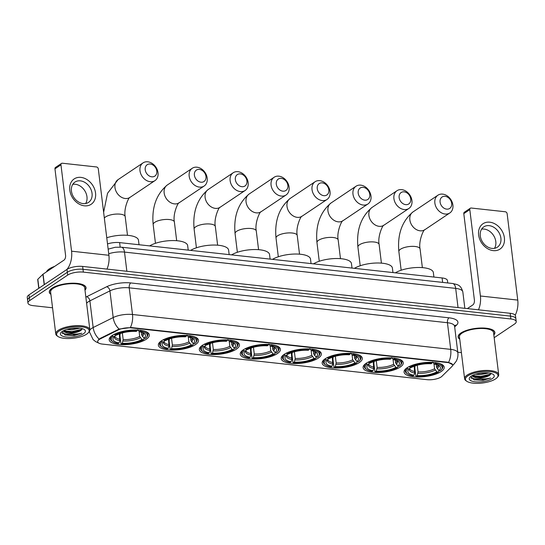 <?xml version="1.0" encoding="UTF-8"?>
<svg xmlns="http://www.w3.org/2000/svg" width="545" height="545" viewBox="0 0 545 545"><rect width="100%" height="100%" fill="white"/><g stroke="black" fill="none" stroke-linecap="round" stroke-linejoin="round"><path stroke-width="0.82" d="M277.405 353.582A20.226 6.983 173 0 0 280.416 349.25A20.226 6.983 173 0 0 265.449 344.365A20.226 6.983 173 0 0 243.281 349.842A20.226 6.983 173 0 0 240.27 354.182A20.226 6.983 173 0 0 255.237 359.066A20.226 6.983 173 0 0 277.405 353.582M400.248 367.051A20.226 6.983 173 0 0 403.259 362.711A20.226 6.983 173 0 0 388.292 357.827A20.226 6.983 173 0 0 366.124 363.311A20.226 6.983 173 0 0 363.113 367.643A20.226 6.983 173 0 0 378.08 372.528A20.226 6.983 173 0 0 400.248 367.051M359.298 362.561A20.226 6.983 173 0 0 362.309 358.229A20.226 6.983 173 0 0 347.342 353.344A20.226 6.983 173 0 0 325.174 358.821A20.226 6.983 173 0 0 322.163 363.154A20.226 6.983 173 0 0 337.13 368.038A20.226 6.983 173 0 0 359.298 362.561M318.348 358.072A20.226 6.983 173 0 0 321.359 353.739A20.226 6.983 173 0 0 306.392 348.855A20.226 6.983 173 0 0 284.224 354.332A20.226 6.983 173 0 0 281.213 358.665A20.226 6.983 173 0 0 296.18 363.556A20.226 6.983 173 0 0 318.348 358.072M236.455 349.1A20.226 6.983 173 0 0 239.466 344.76A20.226 6.983 173 0 0 224.499 339.876A20.226 6.983 173 0 0 202.331 345.36A20.226 6.983 173 0 0 199.32 349.692A20.226 6.983 173 0 0 214.287 354.577A20.226 6.983 173 0 0 236.455 349.1M195.505 344.61A20.226 6.983 173 0 0 198.516 340.278A20.226 6.983 173 0 0 183.549 335.393A20.226 6.983 173 0 0 161.381 340.87A20.226 6.983 173 0 0 158.37 345.203A20.226 6.983 173 0 0 173.337 350.088A20.226 6.983 173 0 0 195.505 344.61M146.312 339.222A20.226 6.983 173 0 0 149.323 334.882A20.226 6.983 173 0 0 134.356 329.998A20.226 6.983 173 0 0 112.195 335.482A20.226 6.983 173 0 0 109.184 339.814A20.226 6.983 173 0 0 124.151 344.699A20.226 6.983 173 0 0 146.312 339.222M441.198 371.533A20.226 6.983 173 0 0 444.209 367.201A20.226 6.983 173 0 0 429.242 362.316A20.226 6.983 173 0 0 407.074 367.793A20.226 6.983 173 0 0 404.063 372.133A20.226 6.983 173 0 0 419.03 377.017A20.226 6.983 173 0 0 441.198 371.533M441.082 376.99A10.3 3.556 173 0 0 441.886 376.343L451.921 366.512A10.3 3.556 173 0 0 452.65 364.946A10.3 3.556 173 0 0 447.827 362.582L131.277 327.886A10.3 3.556 173 0 0 118.251 329.943L100.266 338.908A10.3 3.556 173 0 0 97.664 341.729A10.3 3.556 173 0 0 102.487 344.099L426.98 379.661A10.3 3.556 173 0 0 441.082 376.99M107.515 243.928A11.445 3.951 -7 0 1 119.614 242.607L442.097 277.95A11.445 3.951 -7 0 1 447.459 280.58L447.752 282.964M493.838 335.005A18.51 6.39 173 0 0 494.874 332.47A18.51 6.39 173 0 0 481.174 328.001A18.51 6.39 173 0 0 460.886 333.015A18.51 6.39 173 0 0 458.134 336.987A18.51 6.39 173 0 0 459.748 339.188M84.993 290.199A18.51 6.39 173 0 0 86.028 287.665A18.51 6.39 173 0 0 72.335 283.196A18.51 6.39 173 0 0 52.048 288.21A18.51 6.39 173 0 0 49.295 292.181A18.51 6.39 173 0 0 50.91 294.382M494.165 337.702L514.514 324.057A11.445 3.951 173 0 0 516.217 321.604L515.516 315.916A11.445 3.951 173 0 0 510.161 313.286L82.649 266.43A11.445 3.951 173 0 0 66.987 269.4L28.953 294.906L29.301 297.754A11.445 3.951 173 0 0 27.597 300.206A11.445 3.951 173 0 1 29.301 297.754L67.335 272.248L29.301 297.754L29.655 300.595A11.445 3.951 173 0 0 27.952 303.047A11.445 3.951 173 0 0 33.306 305.677L52.558 307.789M82.649 266.43L82.997 269.278A11.445 3.951 173 0 0 67.335 272.248A11.445 3.951 173 0 1 82.997 269.278L510.508 316.127L82.997 269.278L83.344 272.118A11.445 3.951 173 0 0 67.682 275.089L29.655 300.595M515.863 318.764A11.445 3.951 173 0 0 510.508 316.127A11.445 3.951 173 0 1 515.863 318.764M98.461 339.78L100.205 338.391L119.144 329.057L131.236 327.538L447.786 362.227L452.609 364.666M457.773 352.199L460.818 352.533A11.445 3.951 173 0 0 461.397 352.588M516.217 321.604A11.445 3.951 173 0 0 510.856 318.975L83.344 272.118M28.953 294.906A11.445 3.951 173 0 0 27.25 297.359L27.952 303.047M489.764 222.19A15.26 11.833 -123.8 0 1 504.391 237.824A15.26 11.833 -123.8 0 1 493.259 250.625A15.26 11.833 -123.8 0 1 478.633 234.997A15.26 11.833 -123.8 0 1 489.764 222.19M491.985 248.404A12.208 9.469 56.2 0 0 497.387 247.171A12.208 9.469 56.2 0 0 500.065 234.868A12.208 9.469 56.2 0 0 489.192 225.657A12.208 9.469 56.2 0 0 483.783 226.89A12.208 9.469 56.2 0 0 481.112 239.194A12.208 9.469 56.2 0 0 491.985 248.404M481.61 229.138A12.208 9.469 -123.8 0 1 484.11 229.064A12.208 9.469 -123.8 0 1 494.151 236.469A12.208 9.469 -123.8 0 1 494.485 248.329M515.209 315.187A15.26 8.073 -83.7 0 0 517.75 300.091L507.143 213.715A1.907 1.478 56.2 0 0 505.317 211.767L471.193 208.027A1.907 1.478 56.2 0 0 470.349 208.217A1.907 1.478 56.2 0 0 469.804 209.627L463.795 213.654L474.402 300.022A3.815 2.017 96.3 0 1 472.835 304.921L467.358 308.593M478.476 309.812A15.26 8.073 -83.7 0 0 480.404 295.996L469.804 209.627M463.795 213.654A1.907 1.478 -123.8 0 1 464.347 212.243L470.349 208.217M467.896 375.866A16.411 5.668 173 0 0 466.847 381.309A16.411 5.668 173 0 0 480.622 383.19A16.411 5.668 173 0 0 495.582 378.898A16.411 5.668 173 0 0 497.135 377.59A16.411 5.668 173 0 0 488.763 371.479A16.411 5.668 173 0 0 467.896 375.866M497.135 377.59L497.762 376.888A17.174 5.927 173 0 0 498.695 374.579A17.174 5.927 173 0 0 485.99 370.43A17.174 5.927 173 0 0 467.167 375.083A17.174 5.927 173 0 0 464.606 378.761A17.174 5.927 173 0 0 466.07 380.785L466.847 381.309M498.695 374.579L493.545 332.634A17.174 5.927 173 0 0 480.84 328.485A17.174 5.927 173 0 0 462.017 333.138A17.174 5.927 173 0 0 459.462 336.824L464.606 378.761M493.811 334.821A18.319 6.322 173 0 0 494.683 332.498A18.319 6.322 173 0 0 481.126 328.07A18.319 6.322 173 0 0 461.05 333.036A18.319 6.322 173 0 0 458.325 336.96A18.319 6.322 173 0 0 459.728 339.004M488.627 372.984L480.676 374.613L475.553 374.245M486.535 372.821L477.713 373.672M470.826 376.418L473.993 379.845L483.068 380.301L490.616 378.012C486.045 379.252 481.303 379.204 476.385 377.876A9.537 3.297 173 0 0 489.437 375.403L481.003 377.276L474.947 376.684L472.44 375.457M476.385 377.876L472.992 376.69L472.018 375.675M492.36 378.543A12.59 4.346 173 0 0 493.177 374.374A12.59 4.346 173 0 0 482.611 372.923A12.59 4.346 173 0 0 471.118 376.22A12.59 4.346 173 0 0 469.913 377.235A12.59 4.346 173 0 0 476.364 381.916A12.59 4.346 173 0 0 492.36 378.543M489.437 375.403L491.106 373.468M490.616 378.012L481.187 380.001L470.928 378.06M490.984 374.04L480.744 376.445L472.542 375.553M483.068 380.301L473.857 379.804M490.159 374.933L480.799 376.888L474.191 376.438M484.9 372.807L479.184 373.373M445.095 196.336A6.867 5.327 56.2 0 0 440.088 202.1A6.867 5.327 56.2 0 0 446.668 209.13A6.867 5.327 56.2 0 0 451.676 203.367A6.867 5.327 56.2 0 0 445.095 196.336M445.102 214.028A10.682 8.284 -123.8 0 1 435.591 205.969A10.682 8.284 -123.8 0 1 437.928 195.205A10.682 8.284 -123.8 0 1 442.663 194.122A10.682 8.284 -123.8 0 1 452.173 202.188A10.682 8.284 -123.8 0 1 449.829 212.952A10.682 8.284 -123.8 0 1 445.102 214.028M436.232 364.537L436.586 367.419L438.882 370.505A16.411 5.668 173 0 0 439.025 365.736A16.411 5.668 173 0 0 434.29 364.108L435.217 363.488L435.537 362.507M438.814 370.43L438.929 371.37L438.371 372.01A18.162 6.274 173 0 1 416.271 376.2L415.781 375.757L414.847 368.147L415.031 365.92M407.653 374.013A18.162 6.274 173 0 1 407.892 368.665L407.163 367.889A18.925 6.533 173 0 0 405.262 371.261A18.925 6.533 173 0 0 406.87 373.489L407.653 374.013A18.162 6.274 173 0 0 413.049 375.846L413.975 375.226L414.691 372.998L414.18 366.226M438.882 370.505L440.374 370.668A18.162 6.274 173 0 0 441.178 369.898L441.804 369.197A18.925 6.533 173 0 0 442.833 366.649A18.925 6.533 173 0 0 438.711 363.256M409.159 366.54L409.894 367.323A18.162 6.274 173 0 1 432.001 363.133L432.314 362.153M441.178 369.898A18.162 6.274 173 0 0 435.217 363.488M407.892 368.665L409.384 368.829A16.411 5.668 173 0 0 408.736 369.456A16.411 5.668 173 0 0 413.975 375.226M432.001 363.133L431.075 363.753A16.411 5.668 173 0 0 411.386 367.487L409.894 367.323M410.657 367.378L409.384 368.829M434.29 364.108L432.73 362.05M433.909 277.051L433.357 272.561A20.989 7.249 173 0 0 418.308 267.486A20.989 7.249 173 0 0 395.37 272.827M416.271 376.2L417.197 375.573A16.411 5.668 173 0 0 436.879 371.847L438.371 372.01M417.238 365.245L418.056 371.894L417.197 375.573M436.879 371.847L434.583 368.761L433.977 363.828M404.152 191.847A6.867 5.327 56.2 0 0 399.138 197.61A6.867 5.327 56.2 0 0 405.718 204.647A6.867 5.327 56.2 0 0 410.732 198.884A6.867 5.327 56.2 0 0 404.152 191.847M404.158 209.539A10.682 8.284 -123.8 0 1 394.641 201.48A10.682 8.284 -123.8 0 1 396.985 190.716A10.682 8.284 -123.8 0 1 401.713 189.64A10.682 8.284 -123.8 0 1 411.223 197.699A10.682 8.284 -123.8 0 1 408.886 208.463A10.682 8.284 -123.8 0 1 404.158 209.539M395.282 360.047L395.636 362.929L397.932 366.015A16.411 5.668 173 0 0 398.075 361.253A16.411 5.668 173 0 0 393.347 359.618L394.273 358.998L394.587 358.017M397.87 365.94L397.986 366.88L397.421 367.521A18.162 6.274 173 0 1 375.321 371.71L374.831 371.268L373.897 363.665L374.081 361.43M366.703 369.524A18.162 6.274 173 0 1 366.949 364.183L366.213 363.399A18.925 6.533 173 0 0 364.312 366.771A18.925 6.533 173 0 0 365.927 368.999L366.703 369.524A18.162 6.274 173 0 0 372.099 371.356L373.025 370.736L373.747 368.509L373.23 361.737M397.932 366.015L399.424 366.179A18.162 6.274 173 0 0 400.228 365.409L400.861 364.707A18.925 6.533 173 0 0 401.883 362.159A18.925 6.533 173 0 0 397.761 358.767M368.216 362.057L368.945 362.834A18.162 6.274 173 0 1 391.051 358.651L391.365 357.67M400.228 365.409A18.162 6.274 173 0 0 394.273 358.998M366.949 364.183L368.434 364.346A16.411 5.668 173 0 0 367.786 364.966A16.411 5.668 173 0 0 373.025 370.736M391.051 358.651L390.125 359.271A16.411 5.668 173 0 0 370.437 362.997L368.945 362.834M369.708 362.895L368.434 364.346M393.347 359.618L391.78 357.568M392.959 272.561L392.407 268.072A20.989 7.249 173 0 0 377.358 262.997A20.989 7.249 173 0 0 354.42 268.338M375.321 371.71L376.248 371.091A16.411 5.668 173 0 0 395.936 367.357L397.421 367.521M376.288 360.756L377.106 367.405L376.248 371.091M395.936 367.357L393.633 364.271L393.027 359.339M363.202 187.364A6.867 5.327 56.2 0 0 358.194 193.128A6.867 5.327 56.2 0 0 364.769 200.158A6.867 5.327 56.2 0 0 369.782 194.395A6.867 5.327 56.2 0 0 363.202 187.364M363.208 205.056A10.682 8.284 -123.8 0 1 353.691 196.99A10.682 8.284 -123.8 0 1 356.035 186.227A10.682 8.284 -123.8 0 1 360.763 185.15A10.682 8.284 -123.8 0 1 370.273 193.209A10.682 8.284 -123.8 0 1 367.936 203.973A10.682 8.284 -123.8 0 1 363.208 205.056M354.332 355.565L354.686 358.447L356.989 361.526A16.411 5.668 173 0 0 357.125 356.764A16.411 5.668 173 0 0 352.397 355.136L353.324 354.516L353.637 353.535M356.921 361.458L357.036 362.391L356.478 363.031A18.162 6.274 173 0 1 334.371 367.221L333.881 366.778L332.947 359.175L333.131 356.941M325.753 365.041A18.162 6.274 173 0 1 325.999 359.693L325.263 358.91A18.925 6.533 173 0 0 323.362 362.289A18.925 6.533 173 0 0 324.977 364.51L325.753 365.041A18.162 6.274 173 0 0 331.156 366.867L332.082 366.247L332.797 364.019L332.286 357.248M356.989 361.526L358.474 361.689A18.162 6.274 173 0 0 359.284 360.919L359.911 360.225A18.925 6.533 173 0 0 360.933 357.677A18.925 6.533 173 0 0 356.818 354.277M327.266 357.568L328.001 358.351A18.162 6.274 173 0 1 350.101 354.161L350.415 353.18M359.284 360.919A18.162 6.274 173 0 0 353.324 354.516M325.999 359.693L327.491 359.857A16.411 5.668 173 0 0 326.837 360.483A16.411 5.668 173 0 0 332.082 366.247M350.101 354.161L349.175 354.781A16.411 5.668 173 0 0 329.487 358.515L328.001 358.351M328.758 358.406L327.491 359.857M352.397 355.136L350.83 353.078M352.009 268.072L351.457 263.582A20.989 7.249 173 0 0 336.408 258.514A20.989 7.249 173 0 0 313.47 263.848M334.371 367.221L335.298 366.601A16.411 5.668 173 0 0 354.986 362.868L356.478 363.031M335.339 356.267L336.156 362.922L335.298 366.601M354.986 362.868L352.683 359.789L352.077 354.85M322.252 182.875A6.867 5.327 56.2 0 0 317.245 188.638A6.867 5.327 56.2 0 0 323.825 195.669A6.867 5.327 56.2 0 0 328.833 189.905A6.867 5.327 56.2 0 0 322.252 182.875M322.259 200.567A10.682 8.284 -123.8 0 1 312.748 192.508A10.682 8.284 -123.8 0 1 315.085 181.744A10.682 8.284 -123.8 0 1 319.813 180.661A10.682 8.284 -123.8 0 1 329.33 188.72A10.682 8.284 -123.8 0 1 326.986 199.49A10.682 8.284 -123.8 0 1 322.259 200.567M313.382 351.075L313.736 353.957L316.039 357.036A16.411 5.668 173 0 0 316.175 352.274A16.411 5.668 173 0 0 311.447 350.646L312.374 350.026L312.687 349.045M315.971 356.968L316.086 357.901L315.528 358.542A18.162 6.274 173 0 1 293.421 362.732L292.931 362.296L291.997 354.686L292.181 352.458M284.803 360.552A18.162 6.274 173 0 1 285.049 355.204L284.313 354.42A18.925 6.533 173 0 0 282.419 357.799A18.925 6.533 173 0 0 284.027 360.02L284.803 360.552A18.162 6.274 173 0 0 290.206 362.384L291.132 361.757L291.847 359.536L291.337 352.758M316.039 357.036L317.531 357.2A18.162 6.274 173 0 0 318.334 356.437L318.961 355.735A18.925 6.533 173 0 0 319.99 353.187A18.925 6.533 173 0 0 315.868 349.795M286.316 353.078L287.052 353.862A18.162 6.274 173 0 1 309.151 349.672L309.471 348.691M318.334 356.437A18.162 6.274 173 0 0 312.374 350.026M285.049 355.204L286.541 355.367A16.411 5.668 173 0 0 285.893 355.994A16.411 5.668 173 0 0 291.132 361.757M309.151 349.672L308.225 350.292A16.411 5.668 173 0 0 288.543 354.025L287.052 353.862M287.815 353.916L286.541 355.367M311.447 350.646L309.887 348.589M311.059 263.589L310.507 259.1A20.989 7.249 173 0 0 295.458 254.025A20.989 7.249 173 0 0 272.52 259.366M293.421 362.732L294.348 362.112A16.411 5.668 173 0 0 314.036 358.378L315.528 358.542M294.389 351.777L295.206 358.433L294.348 362.112M314.036 358.378L311.74 355.299L311.134 350.36M281.302 178.385A6.867 5.327 56.2 0 0 276.295 184.149A6.867 5.327 56.2 0 0 282.875 191.179A6.867 5.327 56.2 0 0 287.883 185.416A6.867 5.327 56.2 0 0 281.302 178.385M281.309 196.077A10.682 8.284 -123.8 0 1 271.798 188.018A10.682 8.284 -123.8 0 1 274.135 177.254A10.682 8.284 -123.8 0 1 278.863 176.171A10.682 8.284 -123.8 0 1 288.38 184.237A10.682 8.284 -123.8 0 1 286.036 195.001A10.682 8.284 -123.8 0 1 281.309 196.077M272.439 346.586L272.793 349.468L275.089 352.554A16.411 5.668 173 0 0 275.232 347.785A16.411 5.668 173 0 0 270.497 346.157L271.424 345.537L271.737 344.556M275.021 352.479L275.136 353.419L274.578 354.059A18.162 6.274 173 0 1 252.478 358.249L251.988 357.806L251.054 350.197L251.231 347.969M243.86 356.062A18.162 6.274 173 0 1 244.099 350.714L243.363 349.938A18.925 6.533 173 0 0 241.469 353.31A18.925 6.533 173 0 0 243.077 355.538L243.86 356.062A18.162 6.274 173 0 0 249.256 357.895L250.182 357.275L250.898 355.047L250.387 348.275M275.089 352.554L276.581 352.717A18.162 6.274 173 0 0 277.385 351.947L278.011 351.246A18.925 6.533 173 0 0 279.04 348.698A18.925 6.533 173 0 0 274.918 345.305M245.366 348.596L246.102 349.372A18.162 6.274 173 0 1 268.208 345.183L268.522 344.202M277.385 351.947A18.162 6.274 173 0 0 271.424 345.537M244.099 350.714L245.591 350.878A16.411 5.668 173 0 0 244.943 351.505A16.411 5.668 173 0 0 250.182 357.275M268.208 345.183L267.282 345.809A16.411 5.668 173 0 0 247.594 349.536L246.102 349.372M246.865 349.427L245.591 350.878M270.497 346.157L268.937 344.099M270.116 259.1L269.564 254.61A20.989 7.249 173 0 0 254.515 249.535A20.989 7.249 173 0 0 231.577 254.876M252.478 358.249L253.398 357.622A16.411 5.668 173 0 0 273.086 353.896L274.578 354.059M253.445 347.294L254.256 353.943L253.398 357.622M273.086 353.896L270.79 350.81L270.184 345.877M240.359 173.896A6.867 5.327 56.2 0 0 235.345 179.659A6.867 5.327 56.2 0 0 241.925 186.697A6.867 5.327 56.2 0 0 246.933 180.933A6.867 5.327 56.2 0 0 240.359 173.896M240.359 191.588A10.682 8.284 -123.8 0 1 230.848 183.529A10.682 8.284 -123.8 0 1 233.185 172.765A10.682 8.284 -123.8 0 1 237.92 171.689A10.682 8.284 -123.8 0 1 247.43 179.748A10.682 8.284 -123.8 0 1 245.093 190.512A10.682 8.284 -123.8 0 1 240.359 191.588M231.489 342.097L231.843 344.978L234.139 348.064A16.411 5.668 173 0 0 234.282 343.302A16.411 5.668 173 0 0 229.547 341.674L230.474 341.047L230.794 340.066M234.078 347.989L234.186 348.929L233.628 349.57A18.162 6.274 173 0 1 211.528 353.76L211.038 353.317L210.104 345.714L210.288 343.479M202.91 351.58A18.162 6.274 173 0 1 203.149 346.232L202.42 345.448A18.925 6.533 173 0 0 200.519 348.82A18.925 6.533 173 0 0 202.127 351.048L202.91 351.58A18.162 6.274 173 0 0 208.306 353.405L209.232 352.785L209.948 350.558L209.437 343.786M234.139 348.064L235.631 348.228A18.162 6.274 173 0 0 236.435 347.458L237.068 346.756A18.925 6.533 173 0 0 238.09 344.208A18.925 6.533 173 0 0 233.969 340.816M204.416 344.106L205.152 344.89A18.162 6.274 173 0 1 227.258 340.7L227.572 339.719M236.435 347.458A18.162 6.274 173 0 0 230.474 341.047M203.149 346.232L204.641 346.395A16.411 5.668 173 0 0 203.994 347.015A16.411 5.668 173 0 0 209.232 352.785M227.258 340.7L226.332 341.32A16.411 5.668 173 0 0 206.644 345.053L205.152 344.89M205.915 344.944L204.641 346.395M229.547 341.674L227.987 339.617M229.166 254.61L228.614 250.121A20.989 7.249 173 0 0 213.565 245.046A20.989 7.249 173 0 0 190.627 250.387M211.528 353.76L212.455 353.14A16.411 5.668 173 0 0 232.143 349.406L233.628 349.57M212.496 342.805L213.313 349.454L212.455 353.14M232.143 349.406L229.84 346.32L229.234 341.388M199.409 169.413A6.867 5.327 56.2 0 0 194.395 175.177A6.867 5.327 56.2 0 0 200.976 182.207A6.867 5.327 56.2 0 0 205.99 176.444A6.867 5.327 56.2 0 0 199.409 169.413M199.416 187.105A10.682 8.284 -123.8 0 1 189.898 179.039A10.682 8.284 -123.8 0 1 192.242 168.276A10.682 8.284 -123.8 0 1 196.97 167.199A10.682 8.284 -123.8 0 1 206.48 175.258A10.682 8.284 -123.8 0 1 204.143 186.022A10.682 8.284 -123.8 0 1 199.416 187.105M190.539 337.614L190.893 340.496L193.196 343.575A16.411 5.668 173 0 0 193.332 338.813A16.411 5.668 173 0 0 188.604 337.185L189.531 336.565L189.844 335.584M193.128 343.507L193.243 344.44L192.678 345.08A18.162 6.274 173 0 1 170.578 349.27L170.088 348.827L169.154 341.225L169.338 338.99M161.96 347.09A18.162 6.274 173 0 1 162.206 341.742L161.47 340.959A18.925 6.533 173 0 0 159.569 344.338A18.925 6.533 173 0 0 161.184 346.559L161.96 347.09A18.162 6.274 173 0 0 167.356 348.916L168.282 348.296L169.005 346.068L168.494 339.297M193.196 343.575L194.681 343.738A18.162 6.274 173 0 0 195.485 342.975L196.118 342.274A18.925 6.533 173 0 0 197.14 339.726A18.925 6.533 173 0 0 193.025 336.333M163.473 339.617L164.208 340.4A18.162 6.274 173 0 1 186.308 336.211L186.622 335.229M195.485 342.975A18.162 6.274 173 0 0 189.531 336.565M162.206 341.742L163.691 341.906A16.411 5.668 173 0 0 163.044 342.533A16.411 5.668 173 0 0 168.282 348.296M186.308 336.211L185.382 336.83A16.411 5.668 173 0 0 165.694 340.564L164.208 340.4M164.965 340.455L163.691 341.906M188.604 337.185L187.037 335.127M188.216 250.121L187.664 245.638A20.989 7.249 173 0 0 172.615 240.563A20.989 7.249 173 0 0 149.677 245.897M170.578 349.27L171.505 348.65A16.411 5.668 173 0 0 191.193 344.917L192.678 345.08M171.546 338.316L172.363 344.971L171.505 348.65M191.193 344.917L188.89 341.838L188.284 336.899M150.216 164.018A6.867 5.327 56.2 0 0 145.208 169.781A6.867 5.327 56.2 0 0 151.789 176.818A6.867 5.327 56.2 0 0 156.797 171.055A6.867 5.327 56.2 0 0 150.216 164.018M150.222 181.71A10.682 8.284 -123.8 0 1 140.712 173.651A10.682 8.284 -123.8 0 1 143.049 162.887A10.682 8.284 -123.8 0 1 147.777 161.811A10.682 8.284 -123.8 0 1 157.294 169.87A10.682 8.284 -123.8 0 1 154.95 180.633A10.682 8.284 -123.8 0 1 150.222 181.71M141.353 332.218L141.707 335.1L144.003 338.186A16.411 5.668 173 0 0 144.146 333.424A16.411 5.668 173 0 0 139.411 331.796L140.338 331.169L140.651 330.188M143.935 338.111L144.05 339.051L143.492 339.692A18.162 6.274 173 0 1 121.385 343.881L120.901 343.439L119.961 335.836L120.145 333.601M112.774 341.701A18.162 6.274 173 0 1 113.013 336.354L112.277 335.57A18.925 6.533 173 0 0 110.383 338.942A18.925 6.533 173 0 0 111.991 341.17L112.774 341.701A18.162 6.274 173 0 0 118.17 343.527L119.096 342.907L119.811 340.68L119.301 333.908M144.003 338.186L145.495 338.35A18.162 6.274 173 0 0 146.298 337.58L146.925 336.878A18.925 6.533 173 0 0 147.954 334.33A18.925 6.533 173 0 0 143.832 330.938M114.28 334.228L115.015 335.012A18.162 6.274 173 0 1 137.122 330.822L137.435 329.841M146.298 337.58A18.162 6.274 173 0 0 140.338 331.169M113.013 336.354L114.505 336.517A16.411 5.668 173 0 0 113.857 337.137A16.411 5.668 173 0 0 119.096 342.907M137.122 330.822L136.196 331.442A16.411 5.668 173 0 0 116.507 335.168L115.015 335.012M115.778 335.066L114.505 336.517M139.411 331.796L137.851 329.739M139.03 244.732L138.478 240.243A20.989 7.249 173 0 0 106.759 237.756M121.385 343.881L122.312 343.261A16.411 5.668 173 0 0 142 339.528L143.492 339.692M122.359 332.927L123.17 339.576L122.312 343.261M142 339.528L139.704 336.442L139.098 331.51M80.926 177.384A15.26 11.833 -123.8 0 1 95.545 193.019A15.26 11.833 -123.8 0 1 84.414 205.819A15.26 11.833 -123.8 0 1 69.794 190.191A15.26 11.833 -123.8 0 1 80.926 177.384M83.14 203.598A12.208 9.469 56.2 0 0 88.549 202.365A12.208 9.469 56.2 0 0 91.219 190.062A12.208 9.469 56.2 0 0 80.347 180.851A12.208 9.469 56.2 0 0 74.944 182.084A12.208 9.469 56.2 0 0 72.267 194.388A12.208 9.469 56.2 0 0 83.14 203.598M72.771 184.333A12.208 9.469 -123.8 0 1 75.271 184.258A12.208 9.469 -123.8 0 1 85.313 191.663A12.208 9.469 -123.8 0 1 85.64 203.523M106.977 269.101A15.26 8.073 -83.7 0 0 108.911 255.285L98.304 168.909A1.907 1.478 56.2 0 0 96.479 166.961L62.355 163.221A1.907 1.478 56.2 0 0 61.51 163.411A1.907 1.478 56.2 0 0 60.958 164.822L54.956 168.848L65.564 255.217A3.815 2.017 96.3 0 1 63.997 260.115L43.069 274.155L44.349 284.585M66.715 269.584A15.26 8.073 -83.7 0 0 71.565 251.191L60.958 164.822M54.956 168.848A1.907 1.478 -123.8 0 1 55.501 167.438L61.51 163.411M38.777 288.319L37.7 279.537A1.907 0.661 -7 0 1 37.837 279.251L42.919 274.271A1.907 0.661 -7 0 1 43.069 274.155M59.058 331.06A16.411 5.668 173 0 0 58.008 336.503A16.411 5.668 173 0 0 71.783 338.384A16.411 5.668 173 0 0 86.744 334.092A16.411 5.668 173 0 0 88.297 332.784A16.411 5.668 173 0 0 79.917 326.673A16.411 5.668 173 0 0 59.058 331.06M88.297 332.784L88.924 332.082A17.174 5.927 173 0 0 89.857 329.773A17.174 5.927 173 0 0 77.145 325.624A17.174 5.927 173 0 0 58.322 330.277A17.174 5.927 173 0 0 55.767 333.956A17.174 5.927 173 0 0 57.232 335.979L58.008 336.503M89.857 329.773L84.707 287.828A17.174 5.927 173 0 0 71.995 283.679A17.174 5.927 173 0 0 53.178 288.332A17.174 5.927 173 0 0 50.617 292.018L55.767 333.956M84.972 290.015A18.319 6.322 173 0 0 85.838 287.692A18.319 6.322 173 0 0 72.287 283.264A18.319 6.322 173 0 0 52.211 288.23A18.319 6.322 173 0 0 49.479 292.154A18.319 6.322 173 0 0 50.889 294.198M54.616 266.41A19.082 6.588 173 0 0 49.207 268.964A19.082 6.588 173 0 0 46.536 271.826M79.788 328.179L71.838 329.807L66.715 329.439M77.69 328.015L68.868 328.867M61.987 331.612L65.148 335.039L74.229 335.495L81.777 333.206C77.206 334.446 72.458 334.398 67.546 333.07A9.537 3.297 173 0 0 80.599 330.597L72.165 332.47L66.109 331.878L63.595 330.651M67.546 333.07L64.153 331.885L63.179 330.87M83.521 333.738A12.59 4.346 173 0 0 84.339 329.568A12.59 4.346 173 0 0 73.773 328.117A12.59 4.346 173 0 0 62.273 331.415A12.59 4.346 173 0 0 61.074 332.43A12.59 4.346 173 0 0 67.526 337.11A12.59 4.346 173 0 0 83.521 333.738M80.599 330.597L82.268 328.662M81.777 333.206L72.342 335.195L62.089 333.254M82.138 329.234L71.906 331.639L63.704 330.747M74.229 335.495L65.012 334.998M81.321 330.127L71.96 332.082L65.352 331.632M76.062 328.001L70.339 328.567M447.827 362.582L447.786 362.227M131.277 327.886L131.236 327.538M118.251 329.943L118.19 329.432M100.266 338.908L100.205 338.391M442.649 282.405L442.097 277.95M120.166 247.089L119.614 242.607M99.156 339.085A13.353 8.972 -116.5 0 1 93.161 327.531L89.884 300.874A15.26 5.273 173 0 0 88.297 301.78A15.26 5.273 173 0 0 86.607 303.299M89.298 331.714A15.26 5.273 -7 0 1 89.291 331.626L93.1 339.59L95.75 341.701L98.849 343.132M89.87 329.97A15.26 5.273 -7 0 1 91.574 328.437A15.26 5.273 -7 0 1 93.161 327.531L113.197 317.544A15.26 5.273 -7 0 1 132.496 314.499L450.715 349.372A13.353 7.065 96.3 0 1 448.596 362.364M130.384 327.491A13.353 7.065 -83.7 0 0 132.496 314.499L129.22 287.835A15.26 5.273 173 0 0 109.927 290.887L89.884 300.874A3.815 2.562 63.5 0 0 86.628 296.739L106.663 286.752A19.082 6.588 -7 0 1 130.786 282.944L449.005 317.817A19.082 6.588 -7 0 1 456.587 325.099L454.673 326.973M119.144 329.057A13.353 8.972 -116.5 0 1 113.197 317.544L109.927 290.887A3.815 2.562 63.5 0 0 106.663 286.752M452.588 365.538L453.808 364.339A13.353 11.425 -134.4 0 1 452.643 365.32M449.005 317.817A3.815 2.017 96.3 0 0 447.438 322.715L450.715 349.372A15.26 5.273 -7 0 1 457.855 352.881L454.584 326.223A15.26 5.273 173 0 0 447.438 322.715L129.22 287.835A3.815 2.017 96.3 0 1 130.786 282.944M85.851 297.141A19.082 6.588 -7 0 1 86.628 296.739M510.856 318.975L510.161 313.286M67.682 275.089L66.987 269.4M456.587 325.099A3.815 3.263 45.6 0 0 454.612 325.706M108.155 249.14L115.233 247.273L121.337 247.192L452.514 283.482C457.453 284.722 460.593 284.388 462.828 291.895A15.26 5.273 173 0 0 455.681 288.387L458.038 307.571M452.514 283.482A7.63 4.033 96.3 0 1 455.681 288.387L124.505 252.09L126.862 271.281M121.337 247.192A7.63 4.033 96.3 0 1 124.505 252.09A15.26 5.273 173 0 0 108.721 253.745M480.404 295.996L517.75 300.091M420.086 230.808A10.682 8.284 56.2 0 0 424.814 229.731C423.915 228.927 418.342 240.795 420.072 248.936A10.682 3.692 -7 0 0 415.072 246.476A10.682 3.692 -7 0 0 400.459 249.249A10.682 3.692 -7 0 0 398.865 251.538C397.291 234.432 401.972 221.25 412.912 211.985A10.682 8.284 56.2 0 0 410.569 222.748A10.682 8.284 56.2 0 0 420.086 230.808M436.586 367.419A14.115 4.878 173 0 0 437.798 365.082M409.731 368.434A14.674 5.069 173 0 0 414.691 372.998M437.213 368.727A14.674 5.069 173 0 0 437.976 365.157M410.16 367.868L409.765 368.515A14.115 4.878 173 0 0 414.834 371.54M417.913 373.352A14.674 5.069 173 0 0 435.21 370.069M418.056 371.894A14.115 4.878 173 0 0 434.583 368.761M379.136 226.325A10.682 8.284 56.2 0 0 383.864 225.242C382.965 224.438 377.399 236.305 379.129 244.446A10.682 3.692 -7 0 0 374.129 241.994A10.682 3.692 -7 0 0 359.509 244.76A10.682 3.692 -7 0 0 357.915 247.055C356.341 229.942 361.022 216.76 371.963 207.495A10.682 8.284 56.2 0 0 369.619 218.259A10.682 8.284 56.2 0 0 379.136 226.325M395.636 362.929A14.115 4.878 173 0 0 396.849 360.592M368.788 363.944A14.674 5.069 173 0 0 373.747 368.509M396.263 364.244A14.674 5.069 173 0 0 397.026 360.674M369.217 363.379L368.822 364.033A14.115 4.878 173 0 0 373.884 367.058M376.963 368.863A14.674 5.069 173 0 0 394.267 365.586M377.106 367.405A14.115 4.878 173 0 0 393.633 364.271M338.186 221.835A10.682 8.284 56.2 0 0 342.914 220.752C342.015 219.955 336.449 231.816 338.179 239.964A10.682 3.692 -7 0 0 333.179 237.504A10.682 3.692 -7 0 0 318.559 240.277A10.682 3.692 -7 0 0 316.965 242.566C315.392 225.46 320.072 212.271 331.013 203.006A10.682 8.284 56.2 0 0 328.676 213.776A10.682 8.284 56.2 0 0 338.186 221.835M354.686 358.447A14.115 4.878 173 0 0 355.899 356.103M327.838 359.455A14.674 5.069 173 0 0 332.797 364.019M355.32 359.755A14.674 5.069 173 0 0 356.076 356.185M328.267 358.889L327.872 359.543A14.115 4.878 173 0 0 332.934 362.568M336.013 364.373A14.674 5.069 173 0 0 353.317 361.097M336.156 362.922A14.115 4.878 173 0 0 352.683 359.789M297.236 217.346A10.682 8.284 56.2 0 0 301.964 216.27C301.065 215.466 295.499 227.326 297.229 235.474A10.682 3.692 -7 0 0 292.229 233.015A10.682 3.692 -7 0 0 277.609 235.787A10.682 3.692 -7 0 0 276.022 238.076C274.442 220.97 279.129 207.781 290.063 198.523A10.682 8.284 56.2 0 0 287.726 209.287A10.682 8.284 56.2 0 0 297.236 217.346M313.736 353.957A14.115 4.878 173 0 0 314.949 351.62M286.888 354.972A14.674 5.069 173 0 0 291.847 359.536M314.37 355.265A14.674 5.069 173 0 0 315.126 351.695M287.317 354.407L286.922 355.054A14.115 4.878 173 0 0 291.991 358.079M295.063 359.884A14.674 5.069 173 0 0 312.367 356.607M295.206 358.433A14.115 4.878 173 0 0 311.74 355.299M256.286 212.857A10.682 8.284 56.2 0 0 261.021 211.78C260.122 210.976 254.549 222.844 256.279 230.985A10.682 3.692 -7 0 0 251.279 228.525A10.682 3.692 -7 0 0 236.659 231.298A10.682 3.692 -7 0 0 235.072 233.587C233.498 216.481 238.179 203.299 249.12 194.034A10.682 8.284 56.2 0 0 246.776 204.797A10.682 8.284 56.2 0 0 256.286 212.857M272.793 349.468A14.115 4.878 173 0 0 273.999 347.131M245.938 350.483A14.674 5.069 173 0 0 250.898 355.047M273.42 350.776A14.674 5.069 173 0 0 274.183 347.206M246.367 349.917L245.972 350.564A14.115 4.878 173 0 0 251.041 353.589M254.12 355.401A14.674 5.069 173 0 0 271.417 352.118M254.256 353.943A14.115 4.878 173 0 0 270.79 350.81M215.343 208.374A10.682 8.284 56.2 0 0 220.071 207.291C219.172 206.487 213.606 218.354 215.329 226.495A10.682 3.692 -7 0 0 210.329 224.043A10.682 3.692 -7 0 0 195.716 226.809A10.682 3.692 -7 0 0 194.122 229.104C192.548 211.991 197.229 198.809 208.17 189.544A10.682 8.284 56.2 0 0 205.826 200.308A10.682 8.284 56.2 0 0 215.343 208.374M231.843 344.978A14.115 4.878 173 0 0 233.056 342.642M204.988 345.993A14.674 5.069 173 0 0 209.948 350.558M232.47 346.293A14.674 5.069 173 0 0 233.233 342.723M205.417 345.428L205.029 346.082A14.115 4.878 173 0 0 210.091 349.107M213.17 350.912A14.674 5.069 173 0 0 230.474 347.635M213.313 349.454A14.115 4.878 173 0 0 229.84 346.32M174.393 203.884A10.682 8.284 56.2 0 0 179.121 202.801C178.222 202.004 172.656 213.865 174.386 222.013A10.682 3.692 -7 0 0 169.386 219.553A10.682 3.692 -7 0 0 154.766 222.326A10.682 3.692 -7 0 0 153.172 224.615C151.599 207.509 156.279 194.32 167.22 185.055A10.682 8.284 56.2 0 0 164.876 195.825A10.682 8.284 56.2 0 0 174.393 203.884M190.893 340.496A14.115 4.878 173 0 0 192.106 338.152M164.045 341.504A14.674 5.069 173 0 0 169.005 346.068M191.527 341.804A14.674 5.069 173 0 0 192.283 338.234M164.474 340.938L164.079 341.592A14.115 4.878 173 0 0 169.141 344.617M172.22 346.422A14.674 5.069 173 0 0 189.524 343.146M172.363 344.971A14.115 4.878 173 0 0 188.89 341.838M103.632 212.298L107.529 193.311L118.027 179.666A10.682 8.284 56.2 0 0 115.69 190.43A10.682 8.284 56.2 0 0 125.2 198.496A10.682 8.284 56.2 0 0 129.935 197.413C129.036 196.609 123.463 208.476 125.193 216.617A10.682 3.692 -7 0 0 120.193 214.165A10.682 3.692 -7 0 0 105.573 216.93A10.682 3.692 -7 0 0 104.34 218.061M141.707 335.1A14.115 4.878 173 0 0 142.913 332.763M114.852 336.115A14.674 5.069 173 0 0 119.811 340.68M142.334 336.415A14.674 5.069 173 0 0 143.097 332.845M115.281 335.55L114.886 336.204A14.115 4.878 173 0 0 119.955 339.228M123.034 341.034A14.674 5.069 173 0 0 140.331 337.757M123.17 339.576A14.115 4.878 173 0 0 139.704 336.442M71.565 251.191L108.911 255.285M44.2 284.688L42.919 274.271M37.837 279.251L38.933 288.21M453.808 364.339L456.022 361.533C457.589 358.862 458.202 355.98 457.855 352.881M454.584 326.223L454.659 325.569L454.353 325.93M462.828 291.895L464.844 308.32M458.209 336.054L458.325 336.96M494.567 331.592L494.683 332.498M412.912 211.985L437.928 195.205M401.161 270.231L398.865 251.538M405.051 369.53L405.262 371.261M442.622 364.918L442.833 366.649M424.814 229.731L449.829 212.952M422.368 267.629L420.072 248.936M371.963 207.495L396.985 190.716M360.211 265.742L357.915 247.055M364.101 365.041L364.312 366.771M401.672 360.429L401.883 362.159M383.864 225.242L408.886 208.463M381.418 263.14L379.129 244.446M331.013 203.006L356.035 186.227M319.261 261.253L316.965 242.566M323.151 360.552L323.362 362.289M360.722 355.94L360.933 357.677M342.914 220.752L367.936 203.973M340.475 258.65L338.179 239.964M290.063 198.523L315.085 181.744M278.318 256.77L276.022 238.076M282.201 356.069L282.419 357.799M319.772 351.457L319.99 353.187M301.964 216.27L326.986 199.49M299.525 254.161L297.229 235.474M249.12 194.034L274.135 177.254M237.368 252.281L235.072 233.587M241.258 351.58L241.469 353.31M278.829 346.967L279.04 348.698M261.021 211.78L286.036 195.001M258.575 249.678L256.279 230.985M208.17 189.544L233.185 172.765M196.418 247.791L194.122 229.104M200.308 347.09L200.519 348.82M237.879 342.478L238.09 344.208M220.071 207.291L245.093 190.512M217.625 245.189L215.329 226.495M167.22 185.055L192.242 168.276M155.468 243.302L153.172 224.615M159.358 342.607L159.569 344.338M196.929 337.989L197.14 339.726M179.121 202.801L204.143 186.022M176.675 240.699L174.386 222.013M118.027 179.666L143.049 162.887M110.165 337.212L110.383 338.942M147.736 332.6L147.954 334.33M129.935 197.413L154.95 180.633M127.489 235.311L125.193 216.617M49.37 291.248L49.479 292.154M85.729 286.786L85.838 287.692"/></g></svg>
